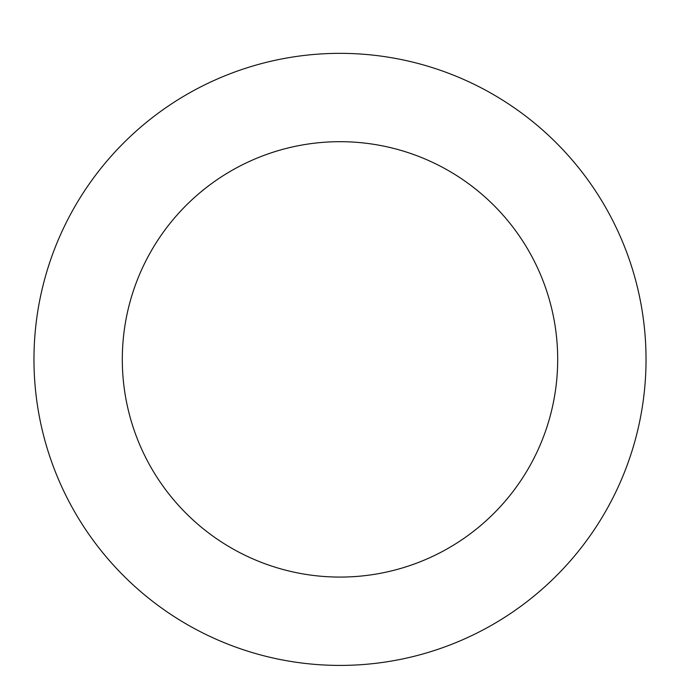<?xml version="1.0" encoding="UTF-8"?>
<svg xmlns="http://www.w3.org/2000/svg" width="680" height="680" viewBox="0 0 680 680"><rect width="100%" height="100%" fill="white"/><g stroke="black" fill="none" stroke-linecap="round" stroke-linejoin="round"><path stroke-width="1.02" d="M646 363.911A306.034 306.034 0 0 0 190.918 92.115A306.034 306.034 0 0 0 183.081 622.123A306.034 306.034 0 0 0 646 363.911M557.668 362.601A217.685 217.685 0 0 0 233.954 169.269A217.685 217.685 0 0 0 228.378 546.278A217.685 217.685 0 0 0 557.668 362.601"/></g></svg>
